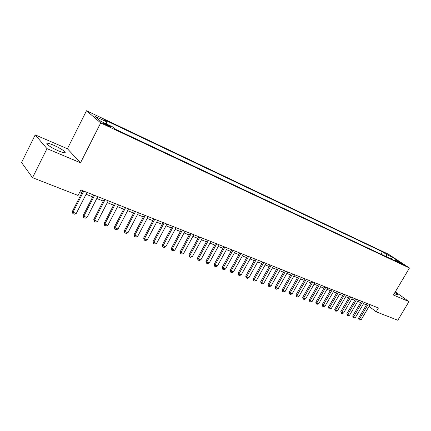 <?xml version="1.0" encoding="UTF-8"?>
<svg xmlns="http://www.w3.org/2000/svg" width="431" height="431" viewBox="0 0 431 431"><rect width="100%" height="100%" fill="white"/><g stroke="black" fill="none" stroke-linecap="round" stroke-linejoin="round"><path stroke-width="0.65" d="M58.686 150.985C64.057 153.145 66.105 153.388 64.828 151.723C62.619 149.719 58.831 147.521 53.46 145.128C47.997 142.903 45.912 142.645 47.2 144.353C49.463 146.378 53.293 148.593 58.686 150.985M394.29 293.538L395.976 294.33C397.285 294.874 397.829 294.944 397.608 294.545L394.958 292.412M108.537 126.218C110.568 127.145 111.295 127.323 110.724 126.762L105.934 124.02C103.893 123.083 103.16 122.9 103.731 123.465L108.537 126.218M35.207 134.881L46.99 148.641L80.495 162.799L67.403 148.743L35.207 134.881L21.55 162.535L32.53 177.685L78.076 195.464L80.893 189.947L378.429 307.966L376.155 311.807L397.808 320.255L408.971 301.592L395.297 291.841M67.403 148.743L86.502 110.745L388.46 254.236L409.45 268.001L100.709 122.927L86.502 110.745M400.55 262.862L398.691 262.118L404.79 265.394L400.55 262.862L400.329 263.233M386.505 256.784L386.273 254.295L382.399 251.747L103.882 119.543L106.597 121.811L94.868 116.257L100.768 121.283L112.674 126.897L115.562 129.311L398.912 262.619L394.866 259.958L393.982 260.297M386.273 254.295L392.312 257.156L400.927 262.813L394.866 259.958M46.99 148.641L32.53 177.685M80.495 162.799L100.709 122.927M409.45 268.001L393.411 295.019L408.971 301.592M369.087 306.344L376.155 311.807M79.918 191.854L81.955 192.657M86.081 194.284L92.713 196.902M96.792 198.508L103.251 201.061M107.281 202.651L113.579 205.134M117.561 206.702L123.697 209.127M127.635 210.678L133.615 213.038M137.511 214.573L143.34 216.874M147.186 218.388L152.876 220.634M156.679 222.132L162.223 224.319M165.989 225.806L171.398 227.94M175.121 229.405L180.395 231.49M184.075 232.939L189.225 234.97M192.867 236.409L197.888 238.391M201.492 239.814L206.395 241.743M209.962 243.154L214.746 245.04M218.28 246.43L222.946 248.272M226.442 249.651L231 251.451M234.464 252.814L238.914 254.57M242.341 255.922L246.683 257.636M250.077 258.977L254.322 260.647M257.679 261.973L261.827 263.61M265.151 264.92L269.203 266.52M272.494 267.818L276.454 269.38M279.714 270.668L283.582 272.193M286.814 273.464L290.591 274.956M293.791 276.217L297.487 277.677M300.655 278.927L304.27 280.349M307.411 281.588L310.94 282.984M314.048 284.207L317.502 285.57M320.583 286.787L323.956 288.118M327.016 289.325L330.313 290.623M333.341 291.819L336.568 293.091M339.569 294.276L342.72 295.521M345.7 296.695L348.781 297.913M351.734 299.076L354.751 300.262M357.676 301.42L360.628 302.584M363.527 303.726L366.415 304.862M380.972 254.182L382.399 251.747M106.597 121.811L106.355 123.918M391.359 259.069L392.312 257.156M370.078 304.658L361.27 319.603L359.853 320.104L358.985 319.786L359.535 318.956L358.576 318.18L367.207 303.516M361.27 319.603L359.535 318.956L368.365 303.974M358.985 319.786L358.576 318.18M364.324 302.373L355.462 317.442L354.034 317.949L353.156 317.62L353.706 316.785L352.747 316.004L361.426 301.221M355.462 317.442L353.706 316.785L362.579 301.678M353.156 317.62L352.747 316.004M358.473 300.051L349.568 315.244L348.135 315.756L347.241 315.427L347.779 314.582L346.826 313.795L355.553 298.893M349.568 315.244L347.779 314.582L356.706 299.351M347.241 315.427L346.826 313.795M352.536 297.697L343.582 313.014L342.139 313.531L341.233 313.197L341.767 312.34L340.813 311.554L349.589 296.528M343.582 313.014L341.767 312.34L350.737 296.986M341.233 313.197L340.813 311.554M346.508 295.305L337.505 310.751L336.051 311.274L335.129 310.934L335.663 310.067L334.715 309.28L343.534 294.125M337.505 310.751L335.663 310.067L344.681 294.583M335.129 310.934L334.715 309.28M340.382 292.875L331.326 308.451L329.866 308.979L328.934 308.634L329.456 307.756L328.514 306.964L337.381 291.685M331.326 308.451L329.456 307.756L338.524 292.137M328.934 308.634L328.514 306.964M334.16 290.408L325.055 306.112L323.584 306.646L322.636 306.296L323.153 305.407L322.216 304.615L331.132 289.206M325.055 306.112L323.153 305.407L332.274 289.659M322.636 306.296L322.216 304.615M327.835 287.897L318.681 303.742L317.205 304.281L316.241 303.92L316.753 303.02L315.815 302.228L324.78 286.69M318.681 303.742L316.753 303.02L325.917 287.138M316.241 303.92L315.815 302.228M321.413 285.349L312.206 301.328L310.719 301.872L309.738 301.511L310.245 300.601L309.313 299.804L318.331 284.126M312.206 301.328L310.245 300.601L319.463 284.579M309.738 301.511L309.313 299.804M314.883 282.763L305.627 298.877L304.13 299.426L303.133 299.06L303.634 298.133L302.707 297.342L311.769 281.529M305.627 298.877L303.634 298.133L312.901 281.976M303.133 299.06L302.707 297.342M308.246 280.128L298.942 296.388L297.433 296.943L296.42 296.566L296.911 295.634L295.989 294.836L305.105 278.884M298.942 296.388L296.911 295.634L306.231 279.331M296.42 296.566L295.989 294.836M301.501 277.451L292.143 293.856L290.623 294.416L289.594 294.034L290.079 293.091L289.163 292.288L298.327 276.196M292.143 293.856L290.079 293.091L299.453 276.643M289.594 294.034L289.163 292.288M294.637 274.73L285.23 291.281L283.706 291.846L282.655 291.458L283.135 290.499L282.224 289.702L291.442 273.464M285.23 291.281L283.135 290.499L292.557 273.906M282.655 291.458L282.224 289.702M287.666 271.966L278.2 288.662L276.67 289.239L275.603 288.84L276.072 287.87L275.167 287.068L284.433 270.684M278.2 288.662L276.072 287.87L285.548 271.126M275.603 288.84L275.167 287.068M280.57 269.154L271.056 286.001L269.51 286.583L268.427 286.179L268.89 285.198L267.99 284.39L277.311 267.861M271.056 286.001L268.89 285.198L278.421 268.297M268.427 286.179L267.99 284.39M273.356 266.288L263.788 283.296L262.231 283.878L261.132 283.469L261.585 282.472L260.696 281.669L270.065 264.984M263.788 283.296L261.585 282.472L271.169 265.421M261.132 283.469L260.696 281.669M266.019 263.379L256.397 280.543L254.829 281.131L253.708 280.716L254.15 279.708L253.272 278.9L262.695 262.059M256.397 280.543L254.15 279.708L263.788 262.495M253.708 280.716L253.272 278.9M258.552 260.416L248.876 277.742L247.297 278.34L246.16 277.914L246.591 276.891L245.718 276.082L255.195 259.085M248.876 277.742L246.591 276.891L256.283 259.516M246.16 277.914L245.718 276.082M250.95 257.404L241.22 274.892L239.636 275.495L238.472 275.064L238.898 274.024L238.031 273.216L247.561 256.057M241.22 274.892L238.898 274.024L248.644 256.488M238.472 275.064L238.031 273.216M243.219 254.333L233.43 271.988L231.835 272.602L230.655 272.16L231.07 271.11L230.213 270.296L239.798 252.975M233.43 271.988L231.07 271.11L240.87 253.406M230.655 272.16L230.213 270.296M235.348 251.214L225.505 269.036L223.899 269.655L222.698 269.208L223.102 268.141L222.251 267.328L231.889 249.84M225.505 269.036L223.102 268.141L232.955 250.266M222.698 269.208L222.251 267.328M227.331 248.035L217.434 266.029L215.818 266.654L214.595 266.202L214.988 265.119L214.148 264.305L223.84 246.651M217.434 266.029L214.988 265.119L224.901 247.071M214.595 266.202L214.148 264.305M219.174 244.797L209.218 262.969L207.591 263.605L206.347 263.142L206.724 262.043L205.894 261.229L215.645 243.396M209.218 262.969L206.724 262.043L216.696 243.817M206.347 263.142L205.894 261.229M210.861 241.5L200.851 259.855L199.214 260.496L197.948 260.022L198.314 258.907L197.495 258.094L207.3 240.089M200.851 259.855L198.314 258.907L208.34 240.503M197.948 260.022L197.495 258.094M202.398 238.144L192.334 256.682L190.685 257.329L189.392 256.849L189.748 255.718L188.94 254.904L198.799 236.716M192.334 256.682L189.748 255.718L199.828 237.125M189.392 256.849L188.94 254.904M193.778 234.723L183.654 253.45L181.99 254.101L180.675 253.611L181.015 252.469L180.223 251.65L190.136 233.279M183.654 253.45L181.015 252.469L191.159 233.688M180.675 253.611L180.223 251.65M184.991 231.242L174.808 250.158L173.138 250.815L171.797 250.319L172.125 249.156L171.339 248.337L181.311 229.782M174.808 250.158L172.125 249.156L182.324 230.181M171.797 250.319L171.339 248.337M176.037 227.687L165.8 246.801L164.114 247.469L162.746 246.963L163.063 245.778L162.288 244.964L172.319 226.21M165.8 246.801L163.063 245.778L173.321 226.609M162.746 246.963L162.288 244.964M166.916 224.072L156.615 243.38L154.918 244.054L153.522 243.537L153.824 242.341L153.064 241.522L163.15 222.579M156.615 243.38L153.824 242.341L164.141 222.967M153.522 243.537L153.064 241.522M157.611 220.381L147.251 239.889L145.543 240.579L144.126 240.051L144.407 238.833L143.663 238.014L153.808 218.873M147.251 239.889L144.407 238.833L154.783 219.255M144.126 240.051L143.663 238.014M148.124 216.615L137.704 236.339L135.991 237.028L134.537 236.495L134.806 235.256L134.079 234.442L144.277 215.091M137.704 236.339L134.806 235.256L145.242 215.473M134.537 236.495L134.079 234.442M138.453 212.779L127.975 232.713L126.245 233.413L124.764 232.864L125.017 231.609L124.3 230.795L134.564 211.238M127.975 232.713L125.017 231.609L135.512 211.61M124.764 232.864L124.3 230.795M128.583 208.863L118.046 229.012L116.305 229.723L114.797 229.168L115.029 227.891L114.328 227.072L124.651 207.306M118.046 229.012L115.029 227.891L125.583 207.677M114.797 229.168L114.328 227.072M118.514 204.87L107.917 225.241L106.161 225.963L104.625 225.391L104.841 224.093L104.157 223.28L114.533 203.292M107.917 225.241L104.841 224.093L115.454 203.658M104.625 225.391L104.157 223.28M108.24 200.798L97.584 221.394L95.817 222.121L94.244 221.539L94.443 220.225L93.775 219.411L104.216 199.197M97.584 221.394L94.443 220.225L105.121 199.558M94.244 221.539L93.775 219.411M97.756 196.638L87.035 217.466L85.257 218.205L83.652 217.612L83.829 216.27L83.183 215.457L93.683 195.022M87.035 217.466L83.829 216.27L94.567 195.372M83.652 217.612L83.183 215.457M87.051 192.393L76.271 213.453L74.477 214.202L72.844 213.598L72.995 212.235L72.37 211.422L82.93 190.755M76.271 213.453L72.995 212.235L83.797 191.1M72.844 213.598L72.37 211.422M64.278 152.806L64.828 151.723M110.578 127.043L110.724 126.762"/></g></svg>
